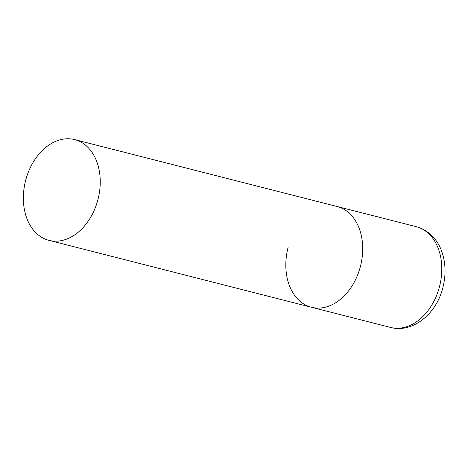 <?xml version="1.0" encoding="UTF-8"?>
<svg xmlns="http://www.w3.org/2000/svg" width="468" height="468" viewBox="0 0 468 468"><rect width="100%" height="100%" fill="white"/><g stroke="black" fill="none" stroke-linecap="round" stroke-linejoin="round"><path stroke-width="0.7" d="M311.156 307.189A51.989 37.393 -75.7 0 0 311.419 307.26A51.989 37.393 -75.7 0 0 360.448 266.304A51.989 37.393 -75.7 0 0 337.364 206.575A51.989 37.393 -75.7 0 0 337.1 206.505A51.989 37.393 104.3 0 1 360.401 266.485A51.989 37.393 104.3 0 1 311.419 307.26A51.989 37.393 104.3 0 1 288.118 247.279M48.695 240.283A51.989 37.393 -75.7 0 0 48.959 240.347A51.989 37.393 -75.7 0 0 97.993 199.391A51.989 37.393 -75.7 0 0 74.903 139.663A51.989 37.393 -75.7 0 0 74.646 139.599A51.989 37.393 -75.7 0 0 25.611 180.554A51.989 37.393 -75.7 0 0 48.695 240.283M416.192 226.67A51.989 37.393 104.3 0 1 439.493 286.65A51.989 37.393 104.3 0 1 390.505 327.419C412.823 333.532 436.72 313.478 442.892 287.487C446.045 275.079 445.729 263.256 441.95 252.024C438.44 241.412 429.905 230.355 416.192 226.67L74.646 139.599M48.959 240.347L390.505 327.419"/></g></svg>
